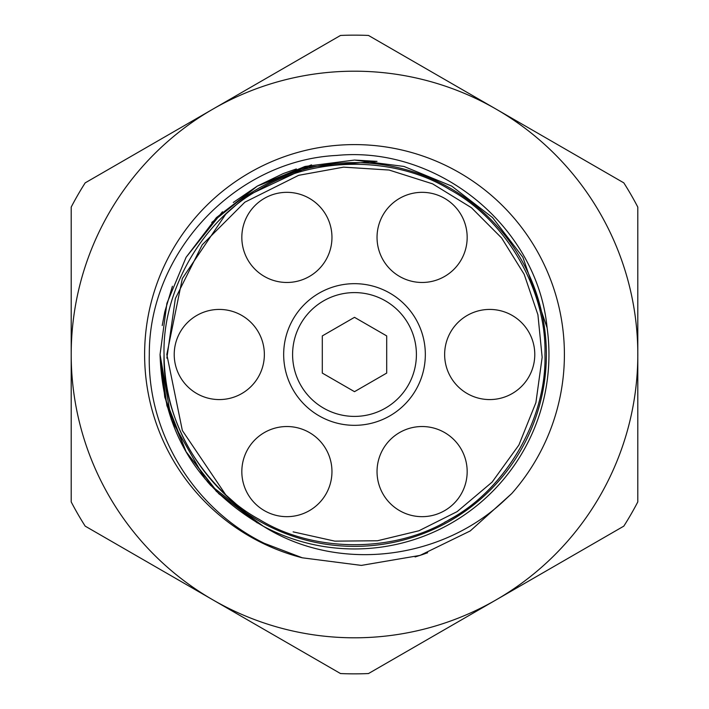 <?xml version="1.0" encoding="UTF-8"?>
<svg xmlns="http://www.w3.org/2000/svg" width="709" height="709" viewBox="0 0 709 709"><rect width="100%" height="100%" fill="white"/><g stroke="black" fill="none" stroke-linecap="round" stroke-linejoin="round"><path stroke-width="1.06" d="M354.5 283.671A70.829 70.829 0 0 1 425.329 354.5A70.829 70.829 0 0 1 354.5 425.329A70.829 70.829 0 0 1 283.671 354.5A70.829 70.829 0 0 1 354.5 283.671M354.5 416.405A61.905 61.905 0 0 0 416.405 354.5A61.905 61.905 0 0 0 354.5 292.595A61.905 61.905 0 0 0 292.595 354.5A61.905 61.905 0 0 0 354.5 416.405M174.219 354.5A45.075 45.075 0 0 0 219.285 399.575A45.075 45.075 0 0 0 264.36 354.5A45.075 45.075 0 0 0 219.285 309.425A45.075 45.075 0 0 0 174.219 354.5M264.36 198.369A45.075 45.075 0 0 0 247.866 259.937A45.075 45.075 0 0 0 309.425 276.439A45.075 45.075 0 0 0 325.927 214.871A45.075 45.075 0 0 0 264.36 198.369M444.64 198.369A45.075 45.075 0 0 0 383.073 214.871A45.075 45.075 0 0 0 399.575 276.439A45.075 45.075 0 0 0 461.134 259.937A45.075 45.075 0 0 0 444.64 198.369M534.781 354.5A45.075 45.075 0 0 0 489.715 309.425A45.075 45.075 0 0 0 444.64 354.5A45.075 45.075 0 0 0 489.715 399.575A45.075 45.075 0 0 0 534.781 354.5M444.64 510.631A45.075 45.075 0 0 0 461.134 449.063A45.075 45.075 0 0 0 399.575 432.561A45.075 45.075 0 0 0 383.073 494.129A45.075 45.075 0 0 0 444.64 510.631M264.36 510.631A45.075 45.075 0 0 0 325.927 494.129A45.075 45.075 0 0 0 309.425 432.561A45.075 45.075 0 0 0 247.866 449.063A45.075 45.075 0 0 0 264.36 510.631M207.134 481.358L210.768 485.461L245.731 512.563L225.772 494.864L182.355 430.531L166.819 354.5L182.337 278.504L225.772 214.136L245.731 196.437L308.211 167.023L377.028 161.36L354.5 160.057L305.03 166.447L257.278 186.104L216.378 217.636L186.104 257.278L166.907 303.319L160.057 354.5L166.907 303.319L186.104 257.278L216.378 217.636L257.278 186.104L305.03 166.447L354.5 160.057L403.97 166.447L451.722 186.104L492.622 217.636L522.896 257.278L547.109 327.806C537.262 226.277 437.932 145.531 336.669 155.439C234.83 160.447 148.757 253.033 149.307 354.5C147.118 432.738 193.805 508.867 264.253 543.28L302.318 557.806A209.899 209.899 0 0 1 354.5 144.601A209.899 209.899 0 0 1 511.73 493.561L505.375 499.473C442.159 560.048 338.264 573.404 263.34 526.255L218.797 493.765L186.104 451.722L166.907 405.681L160.057 354.5L166.907 303.319L186.104 257.278L216.378 217.636L257.278 186.104L305.03 166.447L354.5 160.057L403.97 166.447L451.722 186.104L492.622 217.636L522.896 257.278L547.109 327.806L522.896 257.278L492.622 217.636L451.722 186.104L403.97 166.447L354.5 160.057L305.03 166.447L257.278 186.104L216.378 217.636L186.104 257.278L166.907 303.319L160.057 354.5L166.907 303.319L186.104 257.278L216.378 217.636L257.278 186.104L305.03 166.447L354.5 160.057L403.97 166.447L451.722 186.104L492.622 217.636L522.896 257.278L547.109 327.806L522.896 257.278L492.622 217.636L451.722 186.104L403.97 166.447L354.5 160.057L305.03 166.447L257.278 186.104L216.378 217.636L186.104 257.278L166.907 303.319L160.057 354.5L166.907 303.319L186.104 257.278L216.378 217.636L257.278 186.104L305.03 166.447L354.5 160.057L403.97 166.447L451.722 186.104L492.622 217.636L522.896 257.278L547.109 327.806L522.896 257.278L492.622 217.636L451.722 186.104L403.97 166.447L354.5 160.057L305.03 166.447L257.278 186.104L216.378 217.636L186.104 257.278L166.907 303.319L160.057 354.5L166.907 303.319L186.104 257.278L216.378 217.636L257.278 186.104L305.03 166.447L354.5 160.057L403.97 166.447L451.722 186.104L492.622 217.636L522.896 257.278L547.109 327.806L522.896 257.278L492.622 217.636L451.722 186.104L403.97 166.447L354.5 160.057L305.03 166.447L257.278 186.104L216.378 217.636L186.104 257.278L166.907 303.319L160.057 354.5L166.907 303.319L186.104 257.278L216.378 217.636L257.278 186.104L305.03 166.447L354.5 160.057L403.97 166.447L451.722 186.104L492.622 217.636L522.896 257.278L547.109 327.806A194.443 194.443 0 0 1 263.34 526.255L218.797 493.765L186.104 451.722L166.907 405.681L160.057 354.5L171.277 419.604L204.99 478.823M245.731 512.563A191.873 191.873 0 0 0 546.373 354.5A191.873 191.873 0 0 0 245.731 196.437M162.219 325.546L164.736 312.075M164.869 311.508L172.42 286.25M233.288 202.464L257.278 186.104L283.157 173.616M263.34 526.255L218.797 493.765L186.104 451.722L166.907 405.681L160.057 354.5L166.907 405.681L186.104 451.722L218.797 493.765L263.34 526.255L218.797 493.765L186.104 451.722L166.907 405.681L160.057 354.5L166.907 405.681L186.104 451.722L216.378 491.364L257.278 522.896L216.378 491.364L186.104 451.722L166.907 405.681L160.057 354.5L166.907 405.681L186.104 451.722L216.378 491.364L257.278 522.896L216.378 491.364L186.104 451.722L166.907 405.681L160.057 354.5L166.907 405.681L186.104 451.722L218.797 493.765L263.34 526.255L218.797 493.765L186.104 451.722L166.907 405.681L160.057 354.5C162.529 430.771 196.96 488.022 263.34 526.255M186.104 451.722L164.869 397.492M164.736 396.925L160.057 354.5M186.104 257.278L222.449 211.769M283.44 173.501L296.362 168.946M211.769 222.449L257.278 186.104L311.508 164.869M511.73 493.561L470.244 530.935L420.038 555.404L361.368 565.401L302.318 557.806M71.201 354.5A283.299 283.299 0 0 0 496.149 599.849A283.299 283.299 0 0 0 496.149 109.151A283.299 283.299 0 0 0 71.201 354.5L71.201 207.09A319.36 319.36 0 0 1 85.186 182.86L340.506 35.45A319.36 319.36 0 0 1 368.494 35.45L623.814 182.86A319.36 319.36 0 0 1 637.799 207.09L637.799 501.91A319.36 319.36 0 0 1 623.814 526.14L368.494 673.55A319.36 319.36 0 0 1 340.506 673.55L85.186 526.14A319.36 319.36 0 0 1 71.201 501.91L71.201 354.5M637.799 468.738L637.799 464.466M637.799 324.562L637.799 354.5M477.414 610.662L515.505 588.674M454.744 623.752L461.86 619.648M463.331 618.797L462.8 619.099M354.5 391.669L386.697 373.085L386.697 335.915L354.5 317.331L322.303 335.915L322.303 373.085L354.5 391.669M225.772 494.864C185.173 455.568 164.594 408.783 164.054 354.5C162.175 290.398 202.818 219.994 259.272 189.569C313.857 155.883 395.143 155.883 449.728 189.569C506.182 219.994 546.825 290.398 544.946 354.5C546.825 418.602 506.182 489.006 449.728 519.431C395.143 553.117 313.857 553.117 259.272 519.431C202.818 489.006 162.175 418.602 164.054 354.5C162.175 290.398 202.818 219.994 259.272 189.569C313.857 155.883 395.143 155.883 449.728 189.569C506.182 219.994 546.825 290.398 544.946 354.5C547.002 420.703 503.452 493.047 444.632 522.276M415.084 556.946L423.105 554.376M415.377 556.857L424.735 553.8M416.378 556.556L427.633 552.754M293.118 531.856L334.79 541.135L377.472 540.763L418.966 530.757L457.137 511.623L492.099 482.129L518.882 445.057L535.907 402.615L542.155 357.301L537.918 314.761L524.173 274.294L501.626 237.985L471.441 207.71L432.57 183.835L389.081 170.036L343.555 167.147L298.666 175.318L244.835 202.198L202.225 244.791L175.353 298.569L166.854 358.125"/></g></svg>
